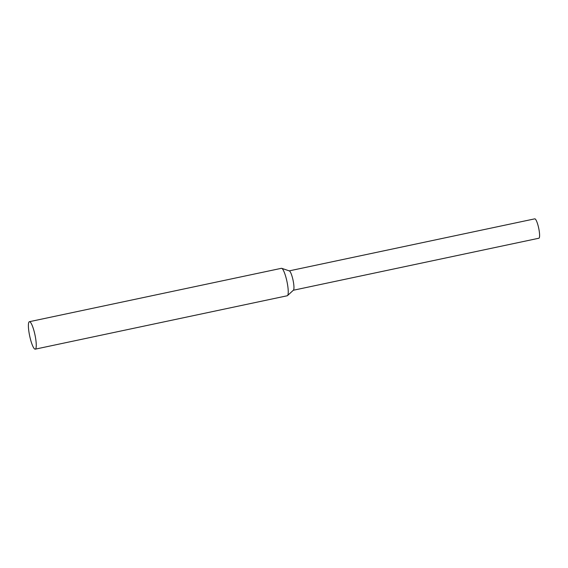 <?xml version="1.0" encoding="UTF-8"?>
<svg xmlns="http://www.w3.org/2000/svg" width="568" height="568" viewBox="0 0 568 568"><rect width="100%" height="100%" fill="white"/><g stroke="black" fill="none" stroke-linecap="round" stroke-linejoin="round"><path stroke-width="0.85" d="M289.233 270.872L534.772 218.843A9.904 1.91 78 0 1 538.776 228.549A9.904 1.91 78 0 1 538.883 238.226L293.336 290.248M35.088 335.439A14.03 2.705 78 0 1 35.237 349.157A14.03 2.705 78 0 1 29.685 335.986A14.03 2.705 78 0 1 29.415 321.694A14.03 2.705 78 0 1 35.088 335.439M29.415 321.694L281.409 268.309A14.03 2.705 78 0 1 281.721 268.33A14.03 2.705 78 0 1 287.074 282.055A14.03 2.705 78 0 1 287.5 295.616A14.03 2.705 78 0 1 287.223 295.765L35.237 349.157M281.721 268.33L289.346 270.908A9.904 1.91 78 0 1 293.131 280.592A9.904 1.91 78 0 1 293.429 290.163L287.5 295.616"/></g></svg>
